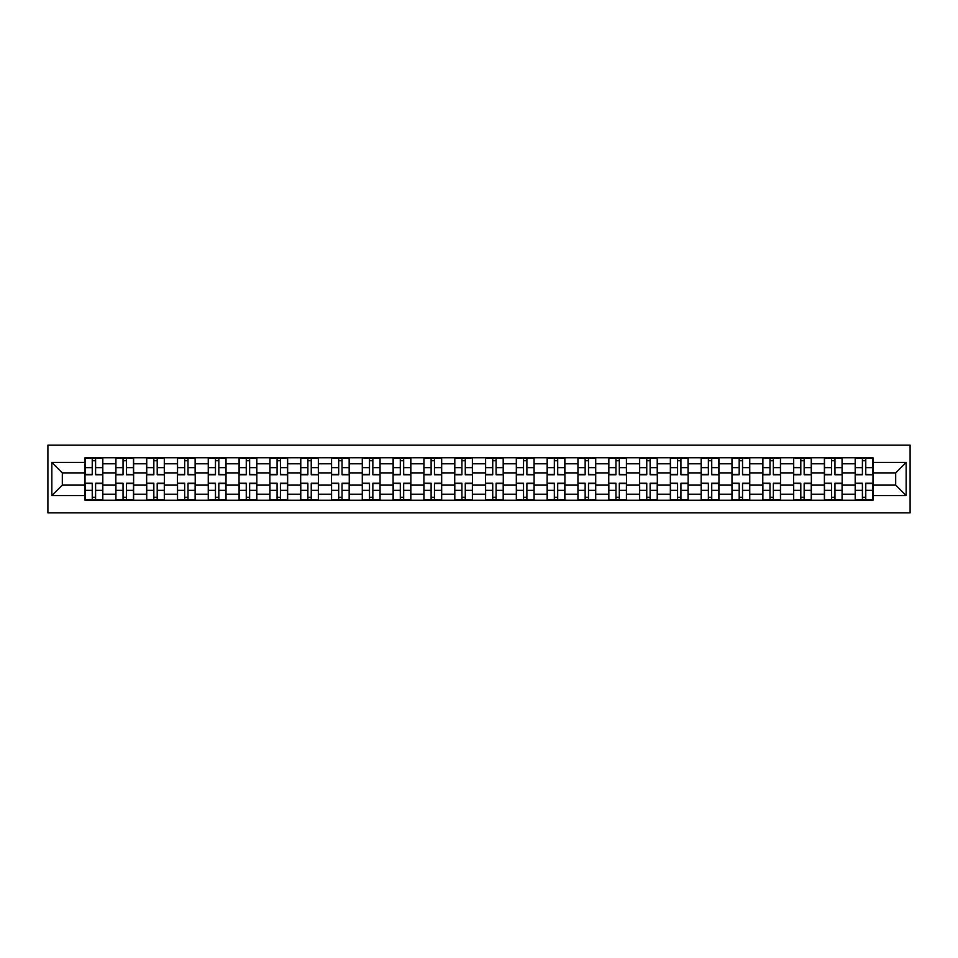 <?xml version="1.0" encoding="UTF-8"?>
<svg xmlns="http://www.w3.org/2000/svg" width="958" height="958" viewBox="0 0 958 958"><rect width="100%" height="100%" fill="white"/><g stroke="black" fill="none" stroke-linecap="round" stroke-linejoin="round"><path stroke-width="1.44" d="M47.9 512.865L910.1 512.865L910.1 445.135L47.9 445.135L47.9 512.865M115.834 500.232L115.834 463.792L102.805 463.792L102.805 500.232M102.805 463.792L102.805 457.768M115.834 463.792L115.834 457.768M133.605 457.768L133.605 500.232M146.646 500.232L146.646 457.768M164.417 457.768L164.417 500.232M177.446 500.232L177.446 457.768M195.216 457.768L195.216 500.232M208.257 500.232L208.257 457.768M226.028 457.768L226.028 500.232M239.057 500.232L239.057 457.768M256.84 457.768L256.84 500.232M269.869 500.232L269.869 457.768M287.639 457.768L287.639 500.232M300.68 500.232L300.68 457.768M318.451 457.768L318.451 500.232M331.48 500.232L331.48 457.768M349.251 457.768L349.251 500.232M362.292 500.232L362.292 457.768M380.063 457.768L380.063 500.232M393.091 500.232L393.091 457.768M410.874 457.768L410.874 500.232M423.903 500.232L423.903 457.768M441.674 457.768L441.674 500.232M454.715 500.232L454.715 457.768M472.486 457.768L472.486 500.232M485.514 500.232L485.514 457.768M503.285 457.768L503.285 500.232M516.326 500.232L516.326 457.768M534.097 457.768L534.097 500.232M547.126 500.232L547.126 457.768M564.909 457.768L564.909 500.232M577.937 500.232L577.937 457.768M595.708 457.768L595.708 500.232M608.749 500.232L608.749 457.768M626.52 457.768L626.52 500.232M639.549 500.232L639.549 457.768M657.32 457.768L657.32 500.232M670.361 500.232L670.361 457.768M688.131 457.768L688.131 500.232M701.16 500.232L701.16 457.768M718.943 457.768L718.943 500.232M731.972 500.232L731.972 457.768M749.743 457.768L749.743 500.232M762.784 500.232L762.784 457.768M780.554 457.768L780.554 500.232M793.583 500.232L793.583 457.768M811.354 457.768L811.354 500.232M824.395 500.232L824.395 457.768M842.166 457.768L842.166 500.232M855.195 500.232L855.195 457.768M855.195 485.119L842.166 485.119M824.395 485.119L811.354 485.119M793.583 485.119L780.554 485.119M762.784 485.119L749.743 485.119M731.972 485.119L718.943 485.119M701.16 485.119L688.131 485.119M670.361 485.119L657.32 485.119M639.549 485.119L626.52 485.119M608.749 485.119L595.708 485.119M577.937 485.119L564.909 485.119M547.126 485.119L534.097 485.119M516.326 485.119L503.285 485.119M485.514 485.119L472.486 485.119M454.715 485.119L441.674 485.119M423.903 485.119L410.874 485.119M393.091 485.119L380.063 485.119M362.292 485.119L349.251 485.119M331.48 485.119L318.451 485.119M300.68 485.119L287.639 485.119M269.869 485.119L256.84 485.119M239.057 485.119L226.028 485.119M208.257 485.119L195.216 485.119M177.446 485.119L164.417 485.119M146.646 485.119L133.605 485.119M115.834 485.119L102.805 485.119M855.195 472.881L842.166 472.881M824.395 472.881L811.354 472.881M793.583 472.881L780.554 472.881M762.784 472.881L749.743 472.881M731.972 472.881L718.943 472.881M701.16 472.881L688.131 472.881M670.361 472.881L657.32 472.881M639.549 472.881L626.52 472.881M608.749 472.881L595.708 472.881M577.937 472.881L564.909 472.881M547.126 472.881L534.097 472.881M516.326 472.881L503.285 472.881M485.514 472.881L472.486 472.881M454.715 472.881L441.674 472.881M423.903 472.881L410.874 472.881M393.091 472.881L380.063 472.881M362.292 472.881L349.251 472.881M331.48 472.881L318.451 472.881M300.68 472.881L287.639 472.881M269.869 472.881L256.84 472.881M239.057 472.881L226.028 472.881M208.257 472.881L195.216 472.881M177.446 472.881L164.417 472.881M146.646 472.881L133.605 472.881M115.834 472.881L102.805 472.881M62.318 485.119L85.022 485.119L85.022 472.881L62.318 472.881L62.318 485.119L51.852 495.585L51.852 462.415L85.022 462.415L85.022 472.881M872.977 472.881L872.977 485.119L895.682 485.119L895.682 472.881L872.977 472.881L872.977 457.768L85.022 457.768L85.022 462.415M872.977 462.415L906.148 462.415L906.148 495.585L872.977 495.585L872.977 485.119M85.022 485.119L85.022 500.232L872.977 500.232L872.977 495.585M85.022 495.585L51.852 495.585M95.596 497.262L92.231 497.262M92.231 460.738L95.596 460.738M126.396 497.262L123.043 497.262M123.043 460.738L126.396 460.738M157.208 497.262L153.843 497.262M153.843 460.738L157.208 460.738M188.007 497.262L184.654 497.262M184.654 460.738L188.007 460.738M218.819 497.262L215.466 497.262M215.466 460.738L218.819 460.738M249.631 497.262L246.266 497.262M246.266 460.738L249.631 460.738M280.431 497.262L277.078 497.262M277.078 460.738L280.431 460.738M311.242 497.262L307.877 497.262M307.877 460.738L311.242 460.738M342.042 497.262L338.689 497.262M338.689 460.738L342.042 460.738M372.854 497.262L369.501 497.262M369.501 460.738L372.854 460.738M403.665 497.262L400.3 497.262M400.3 460.738L403.665 460.738M434.465 497.262L431.112 497.262M431.112 460.738L434.465 460.738M465.277 497.262L461.924 497.262M461.924 460.738L465.277 460.738M496.076 497.262L492.723 497.262M492.723 460.738L496.076 460.738M526.888 497.262L523.535 497.262M523.535 460.738L526.888 460.738M557.7 497.262L554.335 497.262M554.335 460.738L557.7 460.738M588.499 497.262L585.146 497.262M585.146 460.738L588.499 460.738M619.311 497.262L615.958 497.262M615.958 460.738L619.311 460.738M650.123 497.262L646.758 497.262M646.758 460.738L650.123 460.738M680.922 497.262L677.569 497.262M677.569 460.738L680.922 460.738M711.734 497.262L708.369 497.262M708.369 460.738L711.734 460.738M742.534 497.262L739.181 497.262M739.181 460.738L742.534 460.738M773.345 497.262L769.992 497.262M769.992 460.738L773.345 460.738M804.157 497.262L800.792 497.262M800.792 460.738L804.157 460.738M834.957 497.262L831.604 497.262M831.604 460.738L834.957 460.738M865.769 497.262L862.404 497.262M862.404 460.738L865.769 460.738M51.852 462.415L62.318 472.881M895.682 485.119L906.148 495.585M895.682 472.881L906.148 462.415M95.596 474.342L102.698 474.749L95.596 474.749L95.596 457.972L102.698 457.972L98.746 457.972M102.698 474.342L102.698 457.972M92.231 460.535L95.596 460.535M89.07 457.972L85.13 457.972L85.13 474.749L92.231 474.749L92.231 457.972L89.369 457.972M85.13 457.972L98.458 457.972M92.231 483.658L85.13 483.251L92.231 483.251L92.231 500.028L85.13 500.028L89.07 500.028M85.13 483.658L85.13 500.028M95.596 497.465L92.231 497.465M98.746 500.028L102.698 500.028L102.698 483.251L95.596 483.251L95.596 500.028L98.458 500.028M102.698 500.028L89.369 500.028M126.396 474.342L133.509 474.749L126.396 474.749L126.396 457.972L133.509 457.972L129.558 457.972M133.509 474.342L133.509 457.972M123.043 460.535L126.396 460.535M119.882 457.972L115.93 457.972L115.93 474.749L123.043 474.749L123.043 457.972L120.181 457.972M115.93 457.972L129.258 457.972M157.208 474.342L164.309 474.749L157.208 474.749L157.208 457.972L164.309 457.972L160.369 457.972M164.309 474.342L164.309 457.972M153.843 460.535L157.208 460.535M150.693 457.972L146.742 457.972L146.742 474.749L153.843 474.749L153.843 457.972L150.981 457.972M146.742 457.972L160.07 457.972M123.043 483.658L115.93 483.251L123.043 483.251L123.043 500.028L115.93 500.028L119.882 500.028M115.93 483.658L115.93 500.028M126.396 497.465L123.043 497.465M129.558 500.028L133.509 500.028L133.509 483.251L126.396 483.251L126.396 500.028L129.258 500.028M133.509 500.028L120.181 500.028M153.843 483.658L146.742 483.251L153.843 483.251L153.843 500.028L146.742 500.028L150.693 500.028M146.742 483.658L146.742 500.028M157.208 497.465L153.843 497.465M160.369 500.028L164.309 500.028L164.309 483.251L157.208 483.251L157.208 500.028L160.07 500.028M164.309 500.028L150.981 500.028M188.007 474.342L195.121 474.749L188.007 474.749L188.007 457.972L195.121 457.972L191.169 457.972M195.121 474.342L195.121 457.972M184.654 460.535L188.007 460.535M181.493 457.972L177.541 457.972L177.541 474.749L184.654 474.749L184.654 457.972L181.792 457.972M177.541 457.972L190.882 457.972M218.819 474.342L225.932 474.749L218.819 474.749L218.819 457.972L225.932 457.972L221.981 457.972M225.932 474.342L225.932 457.972M215.466 460.535L218.819 460.535M212.305 457.972L208.353 457.972L208.353 474.749L215.466 474.749L215.466 457.972L212.604 457.972M208.353 457.972L221.681 457.972M249.631 474.342L256.732 474.749L249.631 474.749L249.631 457.972L256.732 457.972L252.78 457.972M256.732 474.342L256.732 457.972M246.266 460.535L249.631 460.535M243.104 457.972L239.165 457.972L239.165 474.749L246.266 474.749L246.266 457.972L243.404 457.972M239.165 457.972L252.493 457.972M184.654 483.658L177.541 483.251L184.654 483.251L184.654 500.028L177.541 500.028L181.493 500.028M177.541 483.658L177.541 500.028M188.007 497.465L184.654 497.465M191.169 500.028L195.121 500.028L195.121 483.251L188.007 483.251L188.007 500.028L190.882 500.028M195.121 500.028L181.792 500.028M215.466 483.658L208.353 483.251L215.466 483.251L215.466 500.028L208.353 500.028L212.305 500.028M208.353 483.658L208.353 500.028M218.819 497.465L215.466 497.465M221.981 500.028L225.932 500.028L225.932 483.251L218.819 483.251L218.819 500.028L221.681 500.028M225.932 500.028L212.604 500.028M246.266 483.658L239.165 483.251L246.266 483.251L246.266 500.028L239.165 500.028L243.104 500.028M239.165 483.658L239.165 500.028M249.631 497.465L246.266 497.465M252.78 500.028L256.732 500.028L256.732 483.251L249.631 483.251L249.631 500.028L252.493 500.028M256.732 500.028L243.404 500.028M280.431 474.342L287.544 474.749L280.431 474.749L280.431 457.972L287.544 457.972L283.592 457.972M287.544 474.342L287.544 457.972M277.078 460.535L280.431 460.535M273.916 457.972L269.964 457.972L269.964 474.749L277.078 474.749L277.078 457.972L274.216 457.972M269.964 457.972L283.293 457.972M277.078 483.658L269.964 483.251L277.078 483.251L277.078 500.028L269.964 500.028L273.916 500.028M269.964 483.658L269.964 500.028M280.431 497.465L277.078 497.465M283.592 500.028L287.544 500.028L287.544 483.251L280.431 483.251L280.431 500.028L283.293 500.028M287.544 500.028L274.216 500.028M311.242 474.342L318.355 474.749L311.242 474.749L311.242 457.972L318.355 457.972L314.404 457.972M318.355 474.342L318.355 457.972M307.877 460.535L311.242 460.535M304.728 457.972L300.776 457.972L300.776 474.749L307.877 474.749L307.877 457.972L305.015 457.972M300.776 457.972L314.104 457.972M307.877 483.658L300.776 483.251L307.877 483.251L307.877 500.028L300.776 500.028L304.728 500.028M300.776 483.658L300.776 500.028M311.242 497.465L307.877 497.465M314.404 500.028L318.355 500.028L318.355 483.251L311.242 483.251L311.242 500.028L314.104 500.028M318.355 500.028L305.015 500.028M342.042 474.342L349.155 474.749L342.042 474.749L342.042 457.972L349.155 457.972L345.203 457.972M349.155 474.342L349.155 457.972M338.689 460.535L342.042 460.535M335.528 457.972L331.576 457.972L331.576 474.749L338.689 474.749L338.689 457.972L335.827 457.972M331.576 457.972L344.916 457.972M338.689 483.658L331.576 483.251L338.689 483.251L338.689 500.028L331.576 500.028L335.528 500.028M331.576 483.658L331.576 500.028M342.042 497.465L338.689 497.465M345.203 500.028L349.155 500.028L349.155 483.251L342.042 483.251L342.042 500.028L344.916 500.028M349.155 500.028L335.827 500.028M372.854 474.342L379.967 474.749L372.854 474.749L372.854 457.972L379.967 457.972L376.015 457.972M379.967 474.342L379.967 457.972M369.501 460.535L372.854 460.535M366.339 457.972L362.387 457.972L362.387 474.749L369.501 474.749L369.501 457.972L366.639 457.972M362.387 457.972L375.716 457.972M369.501 483.658L362.387 483.251L369.501 483.251L369.501 500.028L362.387 500.028L366.339 500.028M362.387 483.658L362.387 500.028M372.854 497.465L369.501 497.465M376.015 500.028L379.967 500.028L379.967 483.251L372.854 483.251L372.854 500.028L375.716 500.028M379.967 500.028L366.639 500.028M403.665 474.342L410.766 474.749L403.665 474.749L403.665 457.972L410.766 457.972L406.827 457.972M410.766 474.342L410.766 457.972M400.3 460.535L403.665 460.535M397.139 457.972L393.199 457.972L393.199 474.749L400.3 474.749L400.3 457.972L397.438 457.972M393.199 457.972L406.527 457.972M434.465 474.342L441.578 474.749L434.465 474.749L434.465 457.972L441.578 457.972L437.626 457.972M441.578 474.342L441.578 457.972M431.112 460.535L434.465 460.535M427.951 457.972L423.999 457.972L423.999 474.749L431.112 474.749L431.112 457.972L428.25 457.972M423.999 457.972L437.327 457.972M465.277 474.342L472.39 474.749L465.277 474.749L465.277 457.972L472.39 457.972L468.438 457.972M472.39 474.342L472.39 457.972M461.924 460.535L465.277 460.535M458.762 457.972L454.81 457.972L454.81 474.749L461.924 474.749L461.924 457.972L459.05 457.972M454.81 457.972L468.139 457.972M496.076 474.342L503.19 474.749L496.076 474.749L496.076 457.972L503.19 457.972L499.238 457.972M503.19 474.342L503.19 457.972M492.723 460.535L496.076 460.535M489.562 457.972L485.61 457.972L485.61 474.749L492.723 474.749L492.723 457.972L489.861 457.972M485.61 457.972L498.95 457.972M526.888 474.342L534.001 474.749L526.888 474.749L526.888 457.972L534.001 457.972L530.049 457.972M534.001 474.342L534.001 457.972M523.535 460.535L526.888 460.535M520.374 457.972L516.422 457.972L516.422 474.749L523.535 474.749L523.535 457.972L520.673 457.972M516.422 457.972L529.75 457.972M557.7 474.342L564.801 474.749L557.7 474.749L557.7 457.972L564.801 457.972L560.861 457.972M564.801 474.342L564.801 457.972M554.335 460.535L557.7 460.535M551.173 457.972L547.234 457.972L547.234 474.749L554.335 474.749L554.335 457.972L551.473 457.972M547.234 457.972L560.562 457.972M400.3 483.658L393.199 483.251L400.3 483.251L400.3 500.028L393.199 500.028L397.139 500.028M393.199 483.658L393.199 500.028M403.665 497.465L400.3 497.465M406.827 500.028L410.766 500.028L410.766 483.251L403.665 483.251L403.665 500.028L406.527 500.028M410.766 500.028L397.438 500.028M431.112 483.658L423.999 483.251L431.112 483.251L431.112 500.028L423.999 500.028L427.951 500.028M423.999 483.658L423.999 500.028M434.465 497.465L431.112 497.465M437.626 500.028L441.578 500.028L441.578 483.251L434.465 483.251L434.465 500.028L437.327 500.028M441.578 500.028L428.25 500.028M461.924 483.658L454.81 483.251L461.924 483.251L461.924 500.028L454.81 500.028L458.762 500.028M454.81 483.658L454.81 500.028M465.277 497.465L461.924 497.465M468.438 500.028L472.39 500.028L472.39 483.251L465.277 483.251L465.277 500.028L468.139 500.028M472.39 500.028L459.05 500.028M492.723 483.658L485.61 483.251L492.723 483.251L492.723 500.028L485.61 500.028L489.562 500.028M485.61 483.658L485.61 500.028M496.076 497.465L492.723 497.465M499.238 500.028L503.19 500.028L503.19 483.251L496.076 483.251L496.076 500.028L498.95 500.028M503.19 500.028L489.861 500.028M523.535 483.658L516.422 483.251L523.535 483.251L523.535 500.028L516.422 500.028L520.374 500.028M516.422 483.658L516.422 500.028M526.888 497.465L523.535 497.465M530.049 500.028L534.001 500.028L534.001 483.251L526.888 483.251L526.888 500.028L529.75 500.028M534.001 500.028L520.673 500.028M554.335 483.658L547.234 483.251L554.335 483.251L554.335 500.028L547.234 500.028L551.173 500.028M547.234 483.658L547.234 500.028M557.7 497.465L554.335 497.465M560.861 500.028L564.801 500.028L564.801 483.251L557.7 483.251L557.7 500.028L560.562 500.028M564.801 500.028L551.473 500.028M588.499 474.342L595.613 474.749L588.499 474.749L588.499 457.972L595.613 457.972L591.661 457.972M595.613 474.342L595.613 457.972M585.146 460.535L588.499 460.535M581.985 457.972L578.033 457.972L578.033 474.749L585.146 474.749L585.146 457.972L582.284 457.972M578.033 457.972L591.361 457.972M585.146 483.658L578.033 483.251L585.146 483.251L585.146 500.028L578.033 500.028L581.985 500.028M578.033 483.658L578.033 500.028M588.499 497.465L585.146 497.465M591.661 500.028L595.613 500.028L595.613 483.251L588.499 483.251L588.499 500.028L591.361 500.028M595.613 500.028L582.284 500.028M619.311 474.342L626.424 474.749L619.311 474.749L619.311 457.972L626.424 457.972L622.472 457.972M626.424 474.342L626.424 457.972M615.958 460.535L619.311 460.535M612.797 457.972L608.845 457.972L608.845 474.749L615.958 474.749L615.958 457.972L613.084 457.972M608.845 457.972L622.173 457.972M615.958 483.658L608.845 483.251L615.958 483.251L615.958 500.028L608.845 500.028L612.797 500.028M608.845 483.658L608.845 500.028M619.311 497.465L615.958 497.465M622.472 500.028L626.424 500.028L626.424 483.251L619.311 483.251L619.311 500.028L622.173 500.028M626.424 500.028L613.084 500.028M650.123 474.342L657.224 474.749L650.123 474.749L650.123 457.972L657.224 457.972L653.272 457.972M657.224 474.342L657.224 457.972M646.758 460.535L650.123 460.535M643.596 457.972L639.645 457.972L639.645 474.749L646.758 474.749L646.758 457.972L643.896 457.972M639.645 457.972L652.985 457.972M646.758 483.658L639.645 483.251L646.758 483.251L646.758 500.028L639.645 500.028L643.596 500.028M639.645 483.658L639.645 500.028M650.123 497.465L646.758 497.465M653.272 500.028L657.224 500.028L657.224 483.251L650.123 483.251L650.123 500.028L652.985 500.028M657.224 500.028L643.896 500.028M680.922 474.342L688.036 474.749L680.922 474.749L680.922 457.972L688.036 457.972L684.084 457.972M688.036 474.342L688.036 457.972M677.569 460.535L680.922 460.535M674.408 457.972L670.456 457.972L670.456 474.749L677.569 474.749L677.569 457.972L674.707 457.972M670.456 457.972L683.784 457.972M677.569 483.658L670.456 483.251L677.569 483.251L677.569 500.028L670.456 500.028L674.408 500.028M670.456 483.658L670.456 500.028M680.922 497.465L677.569 497.465M684.084 500.028L688.036 500.028L688.036 483.251L680.922 483.251L680.922 500.028L683.784 500.028M688.036 500.028L674.707 500.028M711.734 474.342L718.835 474.749L711.734 474.749L711.734 457.972L718.835 457.972L714.896 457.972M718.835 474.342L718.835 457.972M708.369 460.535L711.734 460.535M705.22 457.972L701.268 457.972L701.268 474.749L708.369 474.749L708.369 457.972L705.507 457.972M701.268 457.972L714.596 457.972M708.369 483.658L701.268 483.251L708.369 483.251L708.369 500.028L701.268 500.028L705.22 500.028M701.268 483.658L701.268 500.028M711.734 497.465L708.369 497.465M714.896 500.028L718.835 500.028L718.835 483.251L711.734 483.251L711.734 500.028L714.596 500.028M718.835 500.028L705.507 500.028M742.534 474.342L749.647 474.749L742.534 474.749L742.534 457.972L749.647 457.972L745.695 457.972M749.647 474.342L749.647 457.972M739.181 460.535L742.534 460.535M736.019 457.972L732.068 457.972L732.068 474.749L739.181 474.749L739.181 457.972L736.319 457.972M732.068 457.972L745.396 457.972M739.181 483.658L732.068 483.251L739.181 483.251L739.181 500.028L732.068 500.028L736.019 500.028M732.068 483.658L732.068 500.028M742.534 497.465L739.181 497.465M745.695 500.028L749.647 500.028L749.647 483.251L742.534 483.251L742.534 500.028L745.396 500.028M749.647 500.028L736.319 500.028M773.345 474.342L780.459 474.749L773.345 474.749L773.345 457.972L780.459 457.972L776.507 457.972M780.459 474.342L780.459 457.972M769.992 460.535L773.345 460.535M766.831 457.972L762.879 457.972L762.879 474.749L769.992 474.749L769.992 457.972L767.119 457.972M762.879 457.972L776.208 457.972M769.992 483.658L762.879 483.251L769.992 483.251L769.992 500.028L762.879 500.028L766.831 500.028M762.879 483.658L762.879 500.028M773.345 497.465L769.992 497.465M776.507 500.028L780.459 500.028L780.459 483.251L773.345 483.251L773.345 500.028L776.208 500.028M780.459 500.028L767.119 500.028M804.157 474.342L811.258 474.749L804.157 474.749L804.157 457.972L811.258 457.972L807.307 457.972M811.258 474.342L811.258 457.972M800.792 460.535L804.157 460.535M797.631 457.972L793.691 457.972L793.691 474.749L800.792 474.749L800.792 457.972L797.93 457.972M793.691 457.972L807.019 457.972M800.792 483.658L793.691 483.251L800.792 483.251L800.792 500.028L793.691 500.028L797.631 500.028M793.691 483.658L793.691 500.028M804.157 497.465L800.792 497.465M807.307 500.028L811.258 500.028L811.258 483.251L804.157 483.251L804.157 500.028L807.019 500.028M811.258 500.028L797.93 500.028M834.957 474.342L842.07 474.749L834.957 474.749L834.957 457.972L842.07 457.972L838.118 457.972M842.07 474.342L842.07 457.972M831.604 460.535L834.957 460.535M828.442 457.972L824.491 457.972L824.491 474.749L831.604 474.749L831.604 457.972L828.742 457.972M824.491 457.972L837.819 457.972M831.604 483.658L824.491 483.251L831.604 483.251L831.604 500.028L824.491 500.028L828.442 500.028M824.491 483.658L824.491 500.028M834.957 497.465L831.604 497.465M838.118 500.028L842.07 500.028L842.07 483.251L834.957 483.251L834.957 500.028L837.819 500.028M842.07 500.028L828.742 500.028M865.769 474.342L872.87 474.749L865.769 474.749L865.769 457.972L872.87 457.972L868.93 457.972M872.87 474.342L872.87 457.972M862.404 460.535L865.769 460.535M859.254 457.972L855.302 457.972L855.302 474.749L862.404 474.749L862.404 457.972L859.542 457.972M855.302 457.972L868.631 457.972M862.404 483.658L855.302 483.251L862.404 483.251L862.404 500.028L855.302 500.028L859.254 500.028M855.302 483.658L855.302 500.028M865.769 497.465L862.404 497.465M868.93 500.028L872.87 500.028L872.87 483.251L865.769 483.251L865.769 500.028L868.631 500.028M872.87 500.028L859.542 500.028M824.395 463.792L811.354 463.792M793.583 463.792L780.554 463.792M762.784 463.792L749.743 463.792M731.972 463.792L718.943 463.792M701.16 463.792L688.131 463.792M670.361 463.792L657.32 463.792M639.549 463.792L626.52 463.792M608.749 463.792L595.708 463.792M577.937 463.792L564.909 463.792M547.126 463.792L534.097 463.792M516.326 463.792L503.285 463.792M485.514 463.792L472.486 463.792M454.715 463.792L441.674 463.792M423.903 463.792L410.874 463.792M393.091 463.792L380.063 463.792M362.292 463.792L349.251 463.792M331.48 463.792L318.451 463.792M300.68 463.792L287.639 463.792M269.869 463.792L256.84 463.792M239.057 463.792L226.028 463.792M208.257 463.792L195.216 463.792M177.446 463.792L164.417 463.792M146.646 463.792L133.605 463.792M855.195 463.792L842.166 463.792M824.395 494.208L811.354 494.208M793.583 494.208L780.554 494.208M762.784 494.208L749.743 494.208M731.972 494.208L718.943 494.208M701.16 494.208L688.131 494.208M670.361 494.208L657.32 494.208M639.549 494.208L626.52 494.208M608.749 494.208L595.708 494.208M577.937 494.208L564.909 494.208M547.126 494.208L534.097 494.208M516.326 494.208L503.285 494.208M485.514 494.208L472.486 494.208M454.715 494.208L441.674 494.208M423.903 494.208L410.874 494.208M393.091 494.208L380.063 494.208M362.292 494.208L349.251 494.208M331.48 494.208L318.451 494.208M300.68 494.208L287.639 494.208M269.869 494.208L256.84 494.208M239.057 494.208L226.028 494.208M208.257 494.208L195.216 494.208M177.446 494.208L164.417 494.208M146.646 494.208L133.605 494.208M115.834 494.208L102.805 494.208M855.195 494.208L842.166 494.208M95.596 467.672L102.698 467.672M85.13 474.342L92.231 474.342M85.13 467.672L92.231 467.672M92.231 490.328L85.13 490.328M102.698 483.658L95.596 483.658M102.698 490.328L95.596 490.328M126.396 467.672L133.509 467.672M115.93 474.342L123.043 474.342M115.93 467.672L123.043 467.672M157.208 467.672L164.309 467.672M146.742 474.342L153.843 474.342M146.742 467.672L153.843 467.672M123.043 490.328L115.93 490.328M133.509 483.658L126.396 483.658M133.509 490.328L126.396 490.328M153.843 490.328L146.742 490.328M164.309 483.658L157.208 483.658M164.309 490.328L157.208 490.328M188.007 467.672L195.121 467.672M177.541 474.342L184.654 474.342M177.541 467.672L184.654 467.672M218.819 467.672L225.932 467.672M208.353 474.342L215.466 474.342M208.353 467.672L215.466 467.672M249.631 467.672L256.732 467.672M239.165 474.342L246.266 474.342M239.165 467.672L246.266 467.672M184.654 490.328L177.541 490.328M195.121 483.658L188.007 483.658M195.121 490.328L188.007 490.328M215.466 490.328L208.353 490.328M225.932 483.658L218.819 483.658M225.932 490.328L218.819 490.328M246.266 490.328L239.165 490.328M256.732 483.658L249.631 483.658M256.732 490.328L249.631 490.328M280.431 467.672L287.544 467.672M269.964 474.342L277.078 474.342M269.964 467.672L277.078 467.672M277.078 490.328L269.964 490.328M287.544 483.658L280.431 483.658M287.544 490.328L280.431 490.328M311.242 467.672L318.355 467.672M300.776 474.342L307.877 474.342M300.776 467.672L307.877 467.672M307.877 490.328L300.776 490.328M318.355 483.658L311.242 483.658M318.355 490.328L311.242 490.328M342.042 467.672L349.155 467.672M331.576 474.342L338.689 474.342M331.576 467.672L338.689 467.672M338.689 490.328L331.576 490.328M349.155 483.658L342.042 483.658M349.155 490.328L342.042 490.328M372.854 467.672L379.967 467.672M362.387 474.342L369.501 474.342M362.387 467.672L369.501 467.672M369.501 490.328L362.387 490.328M379.967 483.658L372.854 483.658M379.967 490.328L372.854 490.328M403.665 467.672L410.766 467.672M393.199 474.342L400.3 474.342M393.199 467.672L400.3 467.672M434.465 467.672L441.578 467.672M423.999 474.342L431.112 474.342M423.999 467.672L431.112 467.672M465.277 467.672L472.39 467.672M454.81 474.342L461.924 474.342M454.81 467.672L461.924 467.672M496.076 467.672L503.19 467.672M485.61 474.342L492.723 474.342M485.61 467.672L492.723 467.672M526.888 467.672L534.001 467.672M516.422 474.342L523.535 474.342M516.422 467.672L523.535 467.672M557.7 467.672L564.801 467.672M547.234 474.342L554.335 474.342M547.234 467.672L554.335 467.672M400.3 490.328L393.199 490.328M410.766 483.658L403.665 483.658M410.766 490.328L403.665 490.328M431.112 490.328L423.999 490.328M441.578 483.658L434.465 483.658M441.578 490.328L434.465 490.328M461.924 490.328L454.81 490.328M472.39 483.658L465.277 483.658M472.39 490.328L465.277 490.328M492.723 490.328L485.61 490.328M503.19 483.658L496.076 483.658M503.19 490.328L496.076 490.328M523.535 490.328L516.422 490.328M534.001 483.658L526.888 483.658M534.001 490.328L526.888 490.328M554.335 490.328L547.234 490.328M564.801 483.658L557.7 483.658M564.801 490.328L557.7 490.328M588.499 467.672L595.613 467.672M578.033 474.342L585.146 474.342M578.033 467.672L585.146 467.672M585.146 490.328L578.033 490.328M595.613 483.658L588.499 483.658M595.613 490.328L588.499 490.328M619.311 467.672L626.424 467.672M608.845 474.342L615.958 474.342M608.845 467.672L615.958 467.672M615.958 490.328L608.845 490.328M626.424 483.658L619.311 483.658M626.424 490.328L619.311 490.328M650.123 467.672L657.224 467.672M639.645 474.342L646.758 474.342M639.645 467.672L646.758 467.672M646.758 490.328L639.645 490.328M657.224 483.658L650.123 483.658M657.224 490.328L650.123 490.328M680.922 467.672L688.036 467.672M670.456 474.342L677.569 474.342M670.456 467.672L677.569 467.672M677.569 490.328L670.456 490.328M688.036 483.658L680.922 483.658M688.036 490.328L680.922 490.328M711.734 467.672L718.835 467.672M701.268 474.342L708.369 474.342M701.268 467.672L708.369 467.672M708.369 490.328L701.268 490.328M718.835 483.658L711.734 483.658M718.835 490.328L711.734 490.328M742.534 467.672L749.647 467.672M732.068 474.342L739.181 474.342M732.068 467.672L739.181 467.672M739.181 490.328L732.068 490.328M749.647 483.658L742.534 483.658M749.647 490.328L742.534 490.328M773.345 467.672L780.459 467.672M762.879 474.342L769.992 474.342M762.879 467.672L769.992 467.672M769.992 490.328L762.879 490.328M780.459 483.658L773.345 483.658M780.459 490.328L773.345 490.328M804.157 467.672L811.258 467.672M793.691 474.342L800.792 474.342M793.691 467.672L800.792 467.672M800.792 490.328L793.691 490.328M811.258 483.658L804.157 483.658M811.258 490.328L804.157 490.328M834.957 467.672L842.07 467.672M824.491 474.342L831.604 474.342M824.491 467.672L831.604 467.672M831.604 490.328L824.491 490.328M842.07 483.658L834.957 483.658M842.07 490.328L834.957 490.328M865.769 467.672L872.87 467.672M855.302 474.342L862.404 474.342M855.302 467.672L862.404 467.672M862.404 490.328L855.302 490.328M872.87 483.658L865.769 483.658M872.87 490.328L865.769 490.328"/></g></svg>
